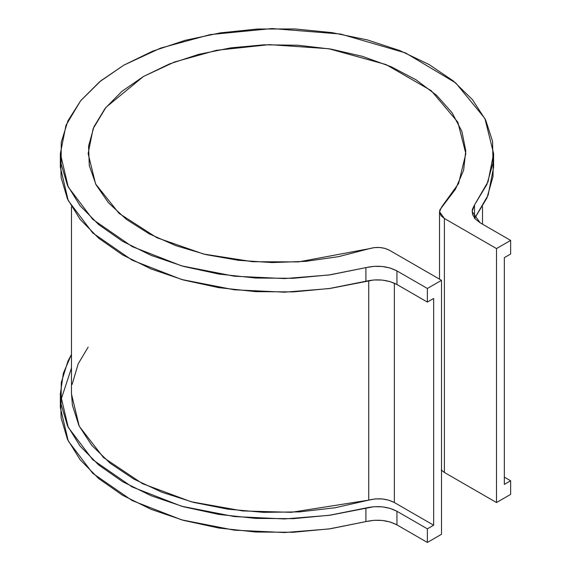 <?xml version="1.0" encoding="UTF-8"?>
<svg xmlns="http://www.w3.org/2000/svg" width="571" height="571" viewBox="0 0 571 571"><rect width="100%" height="100%" fill="white"/><g stroke="black" fill="none" stroke-linecap="round" stroke-linejoin="round"><path stroke-width="0.86" d="M60.683 160.387L61.111 177.567L67.471 198.951L80.133 219.378L98.712 238.235L122.665 254.959L151.258 269.034L183.641 280.047L218.829 287.663L255.765 291.653L293.344 291.902L330.431 288.391L373.955 279.94L382.313 280.083L390.214 281.66L396.945 284.515L427.372 302.088L427.372 288.476L441.511 280.318L389.408 250.234L441.511 280.318L441.511 534.285L441.511 280.318L427.372 288.476L427.372 302.088L433.653 298.455L433.653 525.213L394.361 502.53L388.78 500.182L382.22 498.94L375.318 498.918L368.73 500.125L368.73 280.604L368.73 500.125L335.077 507.762L299.625 511.88L263.474 512.344L227.743 509.146L193.533 502.38L161.907 492.252L133.842 479.09L110.21 463.281L91.745 445.337L79.012 425.795L72.41 405.267L71.475 393.498M441.647 206.973L458.592 183.505L465.836 153.585L457.828 122.158L431.205 90.653L386.075 64.58L328.81 48.735L269.448 44.638L216.595 50.277L174.476 62.011L143.449 76.485L105.97 107.334L93.123 128.703L88.134 153.585L95.614 183.969L119.046 213.361L156.825 237.7L203.633 254.052L252.682 261.711L298.383 261.911L369.466 248.649L338.624 256.643L305.813 261.34L272.074 262.581L238.5 260.326L206.152 254.659L176.075 245.744L149.231 233.882L126.484 219.442L108.554 202.898L96.028 184.768L89.297 165.64L88.576 146.133L93.901 126.855L105.085 108.44L121.78 91.467L143.449 76.485L169.401 63.973L198.794 54.338L230.691 47.878L264.08 44.809L297.876 45.223L331.002 49.106L362.399 56.343L391.064 66.693L416.066 79.826L436.615 95.321L452.054 112.687L461.875 131.359L465.772 150.751L463.623 170.229L455.494 189.172L439.806 209.892L439.67 212.997L441.255 215.966L444.395 218.486L444.395 472.46L496.499 502.544L444.395 472.46L444.395 218.486L496.499 248.571L496.499 502.544L510.638 494.379L510.638 480.775L504.35 484.401L504.35 257.642L510.638 254.009L510.638 240.405L496.499 248.571L444.395 218.486L439.513 211.684L441.647 206.973M496.499 248.571L496.499 502.544L510.638 494.379L510.638 480.775L504.35 477.142L510.638 480.775L504.35 484.401L504.35 257.642L510.638 254.009L510.638 240.405L480.211 222.84L510.638 240.405L496.499 248.571M71.475 206.731L71.475 393.947L79.241 426.252L103.458 457.521L142.529 483.687L191.192 501.766L242.704 510.938L291.353 512.315L368.73 500.125C378.159 497.791 386.703 498.59 394.361 502.53L394.361 283.202L394.361 502.53L433.653 525.213L427.372 528.846L427.372 542.45L441.511 534.285L427.372 542.45L396.945 524.885L427.372 542.45L427.372 528.846L433.653 525.213L433.653 298.455L427.372 302.088L396.945 284.515L396.945 270.911L427.372 288.476L396.945 270.911L396.945 284.515C387.766 279.747 377.417 278.655 365.904 281.232L328.846 288.619L284.508 292.181L234.238 289.797L181.557 279.469L132.179 260.205L92.702 232.932L68.234 200.585L60.362 167.189L60.362 153.585L65.986 125.277L80.611 100.796L100.839 80.789L123.814 65.151L160.522 48.128L210.235 34.603L272.089 28.55L340.587 34.032L405.51 52.91L455.744 82.938L484.915 118.504L493.608 153.585L488.077 181.678L474.522 204.918L474.522 218.529L474.522 204.918L486.913 184.44L492.994 163.028L492.566 141.33L485.657 120.003L472.467 99.689L453.388 80.996L429.007 64.487L400.05 50.662L367.389 39.927L332.008 32.618L294.964 28.95L257.385 29.028L220.399 32.861L185.111 40.327L152.593 51.197L123.814 65.151L99.647 81.76L80.811 100.539L67.885 120.909L61.254 142.265L61.111 163.963L67.471 185.347L80.133 205.774L98.712 224.631L122.665 241.355L151.258 255.43L183.641 266.443L218.829 274.059L255.765 278.048L293.344 278.291L330.431 274.787L365.904 267.628L365.904 281.232L365.904 267.628L328.846 275.015L284.508 278.577L234.238 276.193L181.557 265.858L132.179 246.601L92.702 219.321L68.234 186.981L60.362 153.585M72.139 384.39L78.213 363.806L88.134 347.147M71.475 354.413L67.885 361.279L61.254 382.634L61.111 404.332L67.471 425.716L80.133 446.144L98.712 465.001L122.665 481.717L151.258 495.792L183.641 506.805L218.829 514.421L255.765 518.411L293.344 518.661L330.431 515.149L373.955 506.698L382.313 506.841L390.214 508.418L396.945 511.281L427.372 528.846L396.945 511.281L396.945 524.885L396.945 511.281C387.766 506.513 377.417 505.414 365.904 507.997L365.904 521.601L373.955 520.302L382.313 520.452L390.214 522.022L396.945 524.885C387.766 520.117 377.417 519.025 365.904 521.601L365.904 507.997L328.846 515.377L284.508 518.939L234.238 516.555L181.557 506.227L132.179 486.963L92.702 459.691L68.234 427.351L60.362 393.947L63.345 373.277L71.475 354.413M71.475 368.017L60.683 400.749L61.111 417.936L67.471 439.32L80.133 459.748L98.712 478.605L122.665 495.321L151.258 509.403L183.641 520.417L218.829 528.032L255.765 532.022L293.344 532.265L330.431 528.753L365.904 521.601L328.846 528.982L284.508 532.543L234.238 530.159L181.557 519.831L132.179 500.574L92.702 473.295L68.234 440.955L60.362 407.558L60.362 393.947M441.255 469.94L444.395 472.46L441.511 470.226M493.608 153.585L493.608 167.189L488.134 195.139L474.694 218.3L486.913 198.044L492.994 176.632L493.294 160.387M480.211 222.84L475.258 218.95L472.531 214.389L472.274 209.571L474.522 204.918L472.074 211.498L480.211 222.84M365.904 267.628L373.955 266.336L382.313 266.479L390.214 268.049L396.945 270.911C387.766 266.143 377.417 265.051 365.904 267.628M389.408 250.234L385.04 248.421L379.901 247.507L374.519 247.586L369.466 248.649C376.717 246.636 383.362 247.164 389.408 250.234M482.502 224.167L482.502 206.731M439.513 279.162L439.513 211.805"/></g></svg>
